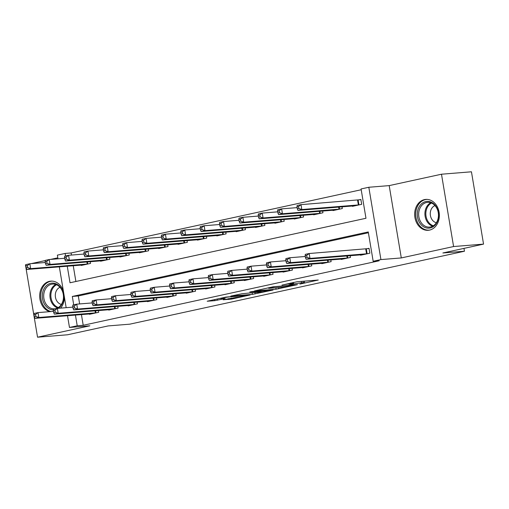 <?xml version="1.0" encoding="UTF-8"?>
<svg xmlns="http://www.w3.org/2000/svg" width="509" height="509" viewBox="0 0 509 509"><rect width="100%" height="100%" fill="white"/><g stroke="black" fill="none" stroke-linecap="round" stroke-linejoin="round"><path stroke-width="0.76" d="M299.877 284.086L318.271 280.026L297.097 281.738L281.98 285.097A6.235 0.401 170.5 0 1 290.607 283.736L292.376 283.589A6.235 0.401 170.5 0 1 293.661 283.621A6.235 0.401 170.5 0 1 291.269 284.346L288.94 284.97L292.917 284.213A6.235 0.401 170.5 0 1 301.551 282.851L303.313 282.705A6.235 0.401 170.5 0 1 304.598 282.737A6.235 0.401 170.5 0 1 302.212 283.462L299.877 284.086M60.577 308.13A15.493 12.331 -94.6 0 0 64.382 297.033M63.364 290.944A15.493 12.331 -94.6 0 0 50.785 281.127A15.493 12.331 -94.6 0 0 49.481 281.324A15.493 12.331 -94.6 0 0 39.683 296.174A15.493 12.331 -94.6 0 0 49.755 311.661M429.558 230.1A15.493 12.331 -94.6 0 0 439.216 213.036A15.493 12.331 -94.6 0 0 425.759 199.413A15.493 12.331 -94.6 0 0 424.455 199.604A15.493 12.331 -94.6 0 0 414.803 216.669A15.493 12.331 -94.6 0 0 428.26 230.291A15.493 12.331 -94.6 0 0 429.558 230.1M223.165 299.776L231.461 299.107L250.154 294.966L225.881 297.097L207.188 301.233L214.766 300.666L225.143 298.567L221.93 298.618A5.217 0.337 170.5 0 1 220.855 298.592A5.217 0.337 170.5 0 1 224.31 297.689A5.217 0.337 170.5 0 1 230.068 296.842L244.008 295.716A5.217 0.337 170.5 0 1 245.077 295.742A5.217 0.337 170.5 0 1 241.629 296.645A5.217 0.337 170.5 0 1 235.871 297.485L223.165 299.776M81.427 314.581L83.215 325.283L77.222 325.766L69.472 327.459L67.512 315.707M483.55 244.116L453.589 246.541L441.488 174.218L471.449 171.794L483.55 244.116L442.875 252.979L464.45 251.236L129.757 324.176L108.188 325.919L67.512 334.782L37.551 337.206L89.845 325.811L69.472 327.459M441.488 174.218L389.194 185.613L401.296 257.936L453.589 246.541M401.296 257.936L380.923 259.584L373.173 261.27L368.268 231.951L72.316 296.448L73.716 304.827M83.215 325.283L379.167 260.786L373.173 261.27M276.063 289.227L297.453 284.658L273.18 286.79L254.487 290.925L276.063 289.227L275.821 287.776M273.059 290.041L252.413 294.38L230.838 296.079L241.96 293.757L253.247 292.63L259.087 291.294L249.747 292.007L251.879 291.542L273.021 289.837M25.94 264.775L25.45 264.884L37.551 337.206M368.401 232.747L78.31 295.964L79.639 303.937M360.506 254.85L360.569 255.219L369.865 253.189L369.05 248.303L366.525 248.856M350.205 255.683L350.497 257.414L341.202 259.437L341.138 259.068M330.837 259.902L331.13 261.632L321.834 263.656L321.771 263.293M311.47 264.126L311.762 265.851L302.461 267.88L302.403 267.511M292.102 268.345L292.389 270.075L283.093 272.099L283.036 271.736M272.735 272.57L273.021 274.294L263.726 276.323L263.662 275.954M253.367 276.788L253.654 278.518L244.358 280.542L244.295 280.173M233.994 281.006L234.286 282.737L224.991 284.766L224.927 284.397M214.626 285.231L214.919 286.961L205.617 288.985L205.56 288.616M195.259 289.449L195.551 291.18L186.249 293.203L186.192 292.84M175.891 293.674L176.178 295.398L166.882 297.428L166.818 297.059M156.524 297.892L156.81 299.623L147.515 301.646L147.451 301.283M137.15 302.111L137.443 303.841L128.147 305.871L128.083 305.502M117.783 306.335L118.075 308.066L108.78 310.089L108.716 309.72M98.415 310.554L98.708 312.284L89.406 314.308L89.349 313.945M361.205 189.742L71.114 252.96L71.464 255.066M73.245 265.717L75.886 281.49M352.33 205.986L352.393 206.349L361.689 204.325L360.868 199.439L358.349 199.986M342.029 206.819L342.322 208.544L333.026 210.573L332.962 210.204M322.661 211.038L322.954 212.768L313.652 214.792L313.595 214.429M303.294 215.256L303.58 216.987L294.285 219.016L294.221 218.647M283.927 219.481L284.213 221.211L274.917 223.235L274.854 222.866M264.559 223.699L264.845 225.43L255.55 227.453L255.486 227.09M245.185 227.924L245.478 229.648L236.182 231.678L236.119 231.309M225.818 232.142L226.111 233.873L216.809 235.896L216.751 235.533M206.45 236.361L206.737 238.091L197.441 240.121L197.384 239.752M187.083 240.585L187.369 242.316L178.074 244.339L178.01 243.97M167.716 244.804L168.002 246.534L158.706 248.557L158.643 248.195M148.342 249.028L148.634 250.752L139.339 252.782L139.275 252.413M128.974 253.247L129.267 254.977L119.965 257L119.908 256.638M109.607 257.471L109.899 259.196L100.597 261.225L100.54 260.856M90.239 261.69L90.526 263.42L81.23 265.443L81.166 265.074M464.45 251.236L463.973 248.386M57.822 257.828L50.537 259.418M45.307 260.557L31.17 263.637M57.988 258.814L57.371 255.136L65.12 253.444L65.54 255.963M71.114 252.96L65.12 253.444M67.258 266.201L70.026 282.769L365.977 218.272L361.072 188.947L368.821 187.261L380.923 259.584M389.194 185.613L368.821 187.261M66.164 307.678L59.33 266.843M75.434 315.071L77.222 325.766M78.31 295.964L72.316 296.448M304.337 281.197L304.668 281.127M268.167 287.884L268.498 287.852M293.388 285.384L275.045 286.72L270.953 287.502A6.235 0.401 170.5 0 0 268.561 288.228A6.235 0.401 170.5 0 0 269.846 288.259L282.552 287.229A6.235 0.401 170.5 0 0 291.18 285.867L293.388 285.384M259.463 292.338A5.217 0.337 170.5 0 0 265.214 291.492A5.217 0.337 170.5 0 0 268.669 290.594A5.217 0.337 170.5 0 0 267.594 290.563L262.689 290.963L254.894 292.497L259.463 292.338M296.97 206.832L297.301 208.792L298.847 208.448L298.522 206.495L296.97 206.832L297.122 205.496L300.997 204.65L301.812 209.536L297.937 210.382L354.913 205.801M360.906 199.662L300.997 204.65L298.522 206.495M359.169 204.873L301.812 209.536L298.847 208.448M297.937 210.382L297.301 208.792M305.152 255.703L305.476 257.656L307.022 257.319L306.698 255.365L305.152 255.703L305.298 254.36L309.173 253.52L309.994 258.407L367.345 253.743M307.022 257.319L309.994 258.407L306.119 259.246L363.089 254.665M306.698 255.365L309.173 253.52L369.082 248.526M305.476 257.656L306.119 259.246M277.602 211.057L277.933 213.01L279.479 212.673L279.155 210.72L277.602 211.057L277.755 209.714L281.63 208.875L282.444 213.761L278.569 214.601L335.546 210.02M297.103 207.621L281.63 208.875L279.155 210.72M339.802 209.097L282.444 213.761L279.479 212.673M278.569 214.601L277.933 213.01M258.235 215.275L258.559 217.228L260.112 216.891L259.781 214.938L258.235 215.275L258.387 213.939L262.256 213.093L263.077 217.979L259.202 218.825L316.172 214.244M277.736 211.839L262.256 213.093L259.781 214.938M320.428 213.316L263.077 217.979L260.112 216.891M259.202 218.825L258.559 217.228M238.867 219.5L239.192 221.453L240.744 221.116L240.413 219.156L238.867 219.5L239.014 218.157L242.888 217.311L243.709 222.198L239.834 223.044L296.804 218.463M258.368 216.064L242.888 217.311L240.413 219.156M301.061 217.534L243.709 222.198L240.744 221.116M239.834 223.044L239.192 221.453M285.778 259.921L286.109 261.874L287.655 261.537L287.331 259.584L285.778 259.921L285.931 258.585L289.806 257.739L290.62 262.625L347.978 257.961M287.655 261.537L290.62 262.625L286.752 263.471L343.721 258.89M287.331 259.584L289.806 257.739L305.279 256.485M286.109 261.874L286.752 263.471M266.411 264.139L266.741 266.099L268.288 265.762L267.963 263.802L266.411 264.139L266.563 262.803L270.438 261.957L271.252 266.843L328.61 262.18M268.288 265.762L271.252 266.843L267.378 267.689L324.354 263.108M267.963 263.802L270.438 261.957L285.912 260.71M266.741 266.099L267.378 267.689M247.043 268.364L247.368 270.317L248.92 269.98L248.596 268.027L247.043 268.364L247.196 267.021L251.064 266.182L251.885 271.068L309.237 266.404M248.92 269.98L251.885 271.068L248.01 271.914L304.986 267.333M248.596 268.027L251.064 266.182L266.544 264.928M247.368 270.317L248.01 271.914M219.5 223.718L219.824 225.672L221.377 225.334L221.046 223.381L219.5 223.718L219.646 222.382L223.521 221.536L224.342 226.422L220.467 227.268L277.437 222.688M238.995 220.282L223.521 221.536L221.046 223.381M281.693 221.759L224.342 226.422L221.377 225.334M220.467 227.268L219.824 225.672M227.676 272.582L228 274.536L229.553 274.198L229.222 272.245L227.676 272.582L227.822 271.246L231.697 270.4L232.518 275.286L289.869 270.623M229.553 274.198L232.518 275.286L228.643 276.132L285.613 271.551M229.222 272.245L231.697 270.4L247.177 269.153M228 274.536L228.643 276.132M417.806 210.153A13.406 10.67 85.4 0 1 431.282 202.207A13.406 10.67 85.4 0 1 438.128 219.398A13.406 10.67 85.4 0 1 424.652 227.338A13.406 10.67 85.4 0 1 417.806 210.153M437.975 219.01A12.413 9.881 -94.6 0 0 427.566 202.353A12.413 9.881 -94.6 0 0 419.155 210.446A12.413 9.881 -94.6 0 0 429.564 227.097A12.413 9.881 -94.6 0 0 437.975 219.01M436.366 222.713A8.838 7.037 85.4 0 1 430.614 210.974A8.838 7.037 85.4 0 1 434.979 205.585M427.255 199.407A15.391 12.248 -94.6 0 0 426.727 199.433A15.391 12.248 -94.6 0 0 416.298 209.466A15.391 12.248 -94.6 0 0 429.208 230.119A15.391 12.248 -94.6 0 0 429.736 230.062M53.432 309.879A13.406 10.67 85.4 0 1 42.387 297.67A13.406 10.67 85.4 0 1 50.785 283.297A13.406 10.67 85.4 0 1 62.97 292.153A13.406 10.67 85.4 0 1 58.363 308.308M51.543 284.226A12.413 9.881 -94.6 0 0 43.812 297.899A12.413 9.881 -94.6 0 0 54.59 308.817A12.413 9.881 -94.6 0 0 55.634 308.658A12.413 9.881 -94.6 0 0 63.37 294.991A12.413 9.881 -94.6 0 0 52.592 284.073A12.413 9.881 -94.6 0 0 51.543 284.226M61.392 304.433A8.838 7.037 85.4 0 1 55.328 296.302A8.838 7.037 85.4 0 1 60.005 287.305M52.281 281.121A15.391 12.248 -94.6 0 0 51.753 281.153A15.391 12.248 -94.6 0 0 50.455 281.343A15.391 12.248 -94.6 0 0 40.72 296.276A15.391 12.248 -94.6 0 0 51.002 311.559M200.126 227.937L200.457 229.896L202.003 229.559L201.679 227.599L200.126 227.937L200.279 226.6L204.154 225.754L204.968 230.641L201.1 231.487L258.069 226.906M219.627 224.507L204.154 225.754L201.679 227.599M262.326 225.977L204.968 230.641L202.003 229.559M201.1 231.487L200.457 229.896M208.308 276.807L208.633 278.76L210.185 278.423L209.854 276.47L208.308 276.807L208.455 275.464L212.329 274.625L213.15 279.511L270.502 274.847M210.185 278.423L213.15 279.511L209.275 280.351L266.245 275.77M209.854 276.47L212.329 274.625L227.809 273.371M208.633 278.76L209.275 280.351M180.759 232.161L181.089 234.115L182.636 233.777L182.311 231.824L180.759 232.161L180.911 230.819L184.786 229.979L185.6 234.865L181.726 235.705L238.702 231.124M200.26 228.726L184.786 229.979L182.311 231.824M242.958 230.202L185.6 234.865L182.636 233.777M181.726 235.705L181.089 234.115M188.934 281.025L189.265 282.979L190.811 282.641L190.487 280.688L188.934 281.025L189.087 279.689L192.962 278.843L193.776 283.729L251.134 279.066M190.811 282.641L193.776 283.729L189.908 284.576L246.878 279.995M190.487 280.688L192.962 278.843L208.436 277.59M189.265 282.979L189.908 284.576M161.391 236.38L161.716 238.333L163.268 237.996L162.944 236.042L161.391 236.38L161.544 235.043L165.419 234.197L166.233 239.084L162.358 239.93L219.334 235.349M180.892 232.944L165.419 234.197L162.944 236.042M223.585 234.42L166.233 239.084L163.268 237.996M162.358 239.93L161.716 238.333M169.567 285.25L169.898 287.203L171.444 286.866L171.119 284.906L169.567 285.25L169.72 283.907L173.594 283.061L174.409 287.948L231.767 283.284M171.444 286.866L174.409 287.948L170.534 288.794L227.51 284.213M171.119 284.906L173.594 283.061L189.068 281.814M169.898 287.203L170.534 288.794M142.024 240.604L142.348 242.558L143.901 242.22L143.57 240.267L142.024 240.604L142.17 239.262L146.045 238.422L146.866 243.308L142.991 244.148L199.961 239.567M161.525 237.169L146.045 238.422L143.57 240.267M204.217 238.645L146.866 243.308L143.901 242.22M142.991 244.148L142.348 242.558M150.2 289.468L150.53 291.422L152.076 291.084L151.752 289.131L150.2 289.468L150.352 288.132L154.227 287.286L155.041 292.172L212.399 287.509M152.076 291.084L155.041 292.172L151.167 293.019L208.143 288.438M151.752 289.131L154.227 287.286L169.701 286.033M150.53 291.422L151.167 293.019M122.656 244.823L122.981 246.776L124.533 246.439L124.202 244.485L122.656 244.823L122.803 243.487L126.677 242.64L127.498 247.527L123.623 248.373L180.593 243.792M142.157 241.387L126.677 242.64L124.202 244.485M184.85 242.863L127.498 247.527L124.533 246.439M123.623 248.373L122.981 246.776M130.832 293.687L131.157 295.646L132.709 295.303L132.378 293.349L130.832 293.687L130.985 292.351L134.853 291.504L135.674 296.391L193.026 291.727M132.709 295.303L135.674 296.391L131.799 297.237L188.769 292.656M132.378 293.349L134.853 291.504L150.333 290.257M131.157 295.646L131.799 297.237M103.282 249.041L103.613 251.001L105.159 250.663L104.835 248.704L103.282 249.041L103.435 247.705L107.31 246.859L108.124 251.745L104.256 252.591L161.226 248.01M122.784 245.612L107.31 246.859L104.835 248.704M165.482 247.081L108.124 251.745L105.159 250.663M104.256 252.591L103.613 251.001M111.465 297.911L111.789 299.865L113.342 299.527L113.011 297.574L111.465 297.911L111.611 296.569L115.486 295.729L116.306 300.615L173.658 295.952M113.342 299.527L116.306 300.615L112.432 301.455L169.402 296.874M113.011 297.574L115.486 295.729L130.966 294.476M111.789 299.865L112.432 301.455M83.915 253.266L84.246 255.219L85.792 254.882L85.467 252.928L83.915 253.266L84.068 251.923L87.942 251.083L88.757 255.97L84.882 256.81L141.858 252.235M103.416 249.83L87.942 251.083L85.467 252.928M146.115 251.306L88.757 255.97L85.792 254.882M84.882 256.81L84.246 255.219M92.097 302.13L92.422 304.083L93.968 303.746L93.643 301.792L92.097 302.13L92.244 300.794L96.118 299.947L96.939 304.834L154.291 300.17M93.968 303.746L96.939 304.834L93.064 305.68L150.034 301.099M93.643 301.792L96.118 299.947L111.592 298.694M92.422 304.083L93.064 305.68M64.548 257.484L64.878 259.437L66.424 259.1L66.1 257.147L64.548 257.484L64.7 256.148L68.575 255.302L69.389 260.188L65.515 261.034L122.491 256.453M84.049 254.048L68.575 255.302L66.1 257.147M126.747 255.524L69.389 260.188L66.424 259.1M65.515 261.034L64.878 259.437M72.723 306.354L73.054 308.308L74.6 307.97L74.276 306.017L72.723 306.354L72.876 305.012L76.751 304.166L77.565 309.058L134.923 304.388M74.6 307.97L77.565 309.058L73.697 309.898L130.667 305.317M74.276 306.017L76.751 304.166L92.224 302.919M73.054 308.308L73.697 309.898M45.18 261.709L45.505 263.662L47.057 263.325L46.726 261.372L45.18 261.709L45.333 260.366L49.201 259.526L50.022 264.413L46.147 265.253L103.117 260.672M64.681 258.273L49.201 259.526L46.726 261.372M107.374 259.749L50.022 264.413L47.057 263.325M46.147 265.253L45.505 263.662M53.356 310.573L53.687 312.526L55.233 312.189L54.908 310.236L53.356 310.573L53.509 309.237L57.383 308.39L58.198 313.277L115.556 308.613M55.233 312.189L58.198 313.277L54.323 314.123L111.299 309.542M54.908 310.236L57.383 308.39L72.857 307.137M53.687 312.526L54.323 314.123M25.813 265.927L26.137 267.88L27.69 267.543L27.359 265.59L25.813 265.927L25.959 264.591L29.834 263.745L30.655 268.631L26.78 269.477L83.75 264.896M45.314 262.491L29.834 263.745L27.359 265.59M88.006 263.967L30.655 268.631L27.69 267.543M26.78 269.477L26.137 267.88M33.988 314.791L34.313 316.751L35.865 316.413L35.541 314.454L33.988 314.791L34.141 313.455L38.01 312.609L38.83 317.495L96.182 312.831M35.865 316.413L38.83 317.495L34.956 318.341L91.932 313.76M35.541 314.454L38.01 312.609L53.49 311.362M34.313 316.751L34.956 318.341M303.071 281.254L303.313 282.705M301.303 281.401L301.551 282.851M292.217 282.641L292.376 283.589M290.486 283.017L290.607 283.736M278.55 287.553L278.76 288.8M254.901 292.707L255.111 293.954M252.159 292.84L252.413 294.38M259.908 290.893L259.991 291.39M217.254 298.98L217.464 300.24M214.582 299.559L214.766 300.666M231.277 298.013L231.461 299.107M228.605 298.592L228.764 299.534M358.12 200.018L358.934 204.904M357.56 200.075L358.381 204.962M366.556 253.832L365.736 248.946M367.116 253.768L366.295 248.882M339.223 207.042L339.567 209.123M338.657 207.087L339.007 209.186M319.849 211.267L320.199 213.347M319.289 211.311L319.639 213.405M300.482 215.485L300.832 217.566M299.922 215.53L300.272 217.629M347.189 258.05L346.833 255.957M347.749 257.993L347.399 255.912M327.815 262.275L327.465 260.175M328.375 262.211L328.031 260.131M308.448 266.493L308.098 264.4M309.008 266.43L308.658 264.349M281.114 219.71L281.464 221.79M280.554 219.754L280.904 221.848M289.08 270.712L288.73 268.618M289.64 270.654L289.29 268.574M432.637 226.206A12.413 9.881 85.4 0 1 425.403 209.943A12.413 9.881 85.4 0 1 430.741 202.741M431.524 203.04A12.006 9.556 -94.6 0 0 426.3 210.032A12.006 9.556 -94.6 0 0 433.363 225.786M57.663 307.926A12.413 9.881 85.4 0 1 49.984 296.734A12.413 9.881 85.4 0 1 55.761 284.461M56.544 284.76A12.006 9.556 -94.6 0 0 50.9 296.664A12.006 9.556 -94.6 0 0 58.389 307.506M261.747 223.928L262.097 226.009M261.187 223.973L261.537 226.066M269.713 274.936L269.363 272.837M270.273 274.873L269.923 272.792M242.379 228.147L242.723 230.227M241.813 228.197L242.163 230.291M250.345 279.155L249.995 277.061M250.905 279.097L250.555 277.017M223.006 232.371L223.356 234.452M222.446 232.416L222.796 234.509M230.978 283.379L230.622 281.28M231.531 283.316L231.188 281.235M203.638 236.59L203.988 238.67M203.078 236.634L203.428 238.734M211.604 287.598L211.254 285.504M212.164 287.534L211.82 285.46M184.271 240.814L184.621 242.895M183.711 240.859L184.061 242.952M192.237 291.816L191.887 289.723M192.796 291.759L192.447 289.678M164.903 245.033L165.253 247.113M164.343 245.077L164.693 247.177M172.869 296.041L172.519 293.941M173.429 295.977L173.079 293.897M145.536 249.251L145.879 251.331M144.97 249.302L145.326 251.395M153.502 300.259L153.152 298.166M154.062 300.202L153.712 298.121M126.168 253.476L126.512 255.556M125.602 253.52L125.952 255.613M134.134 304.484L133.778 302.384M134.694 304.42L134.344 302.34M106.795 257.694L107.144 259.775M106.235 257.739L106.585 259.838M114.76 308.702L114.41 306.609M115.32 308.645L114.977 306.564M87.427 261.919L87.777 263.999M86.867 261.963L87.217 264.056M95.393 312.92L95.043 310.827M95.953 312.863L95.603 310.783M304.331 281.153L304.598 282.737M293.451 282.374L293.661 283.621M293.858 284.906L293.909 285.225M268.491 287.808L268.561 288.228M259.03 290.963L259.087 291.294M268.606 290.194L268.669 290.594M245.014 295.341L245.077 295.742M220.791 298.204L220.855 298.592M429.208 230.119L429.641 230.081M426.727 199.433L427.159 199.401M51.753 281.153L52.179 281.114"/></g></svg>
